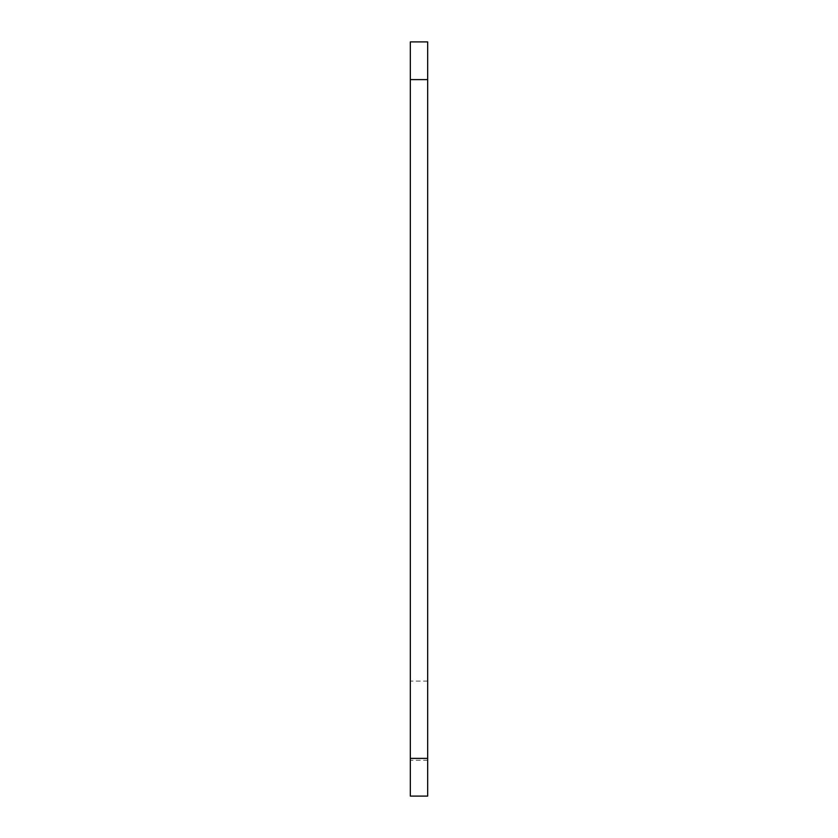 <?xml version="1.0" encoding="UTF-8"?>
<svg xmlns="http://www.w3.org/2000/svg" width="838" height="838" viewBox="0 0 838 838"><rect width="100%" height="100%" fill="white"/><g stroke="black" fill="none" stroke-linecap="round" stroke-linejoin="round"><path stroke-width="0.63" stroke-dasharray="4.19 3.14" d="M410.327 720.68L410.327 681.085L410.327 720.68M427.673 720.68L427.673 681.085L427.673 720.68M427.673 758.39L410.327 758.39L410.327 796.1L427.673 796.1L427.673 41.9L410.327 41.9L410.327 79.61L427.673 79.61M410.327 758.39L410.327 79.61M427.673 681.085L410.327 681.085M427.673 760.276L410.327 760.276"/><path stroke-width="1.26" d="M427.673 79.61L410.327 79.61L410.327 41.9L427.673 41.9L427.673 796.1L410.327 796.1L410.327 758.39L427.673 758.39M410.327 79.61L410.327 758.39"/></g></svg>
